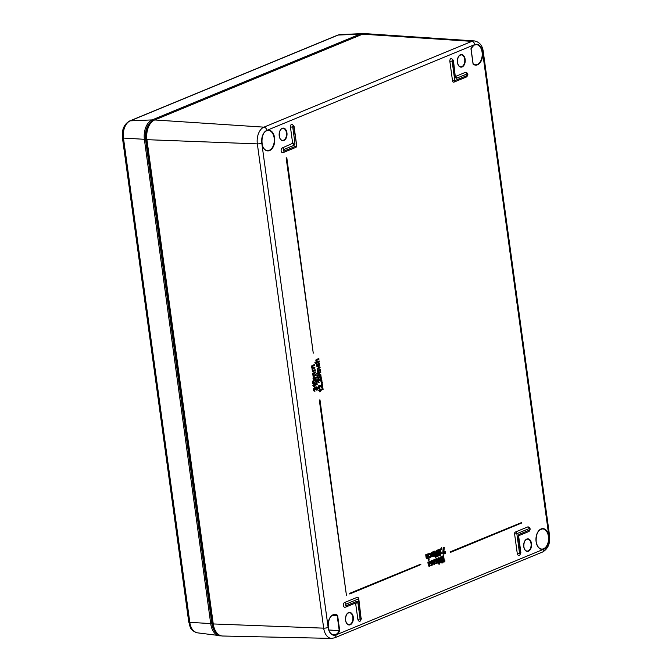 <?xml version="1.0" encoding="UTF-8"?>
<svg xmlns="http://www.w3.org/2000/svg" width="672" height="672" viewBox="0 0 672 672"><rect width="100%" height="100%" fill="white"/><g stroke="black" fill="none" stroke-linecap="round" stroke-linejoin="round"><path stroke-width="1.01" d="M438.354 559.86L438.774 558.676L439.463 559.398L439.404 563.237L438.715 562.514L438.354 559.86M435.96 562.607L435.238 559.247L434.675 559.482L434.608 563.321L433.919 562.59L433.558 559.944L432.986 560.179L433.86 564.152L434.54 564.287L435.355 563.346L436.229 563.59L436.901 562.758L436.968 563.237L437.539 563.002L436.926 558.55L436.355 558.785L436.657 562.204L435.859 562.531M442.126 559.087L441.235 559.457L440.941 558.827L441.445 557.575L442.218 558.298L442.126 559.087L441.235 559.457M427.652 558.886L426.586 558.734L427.274 558.869L426.124 557.71L425.712 554.753L426.661 554.534L426.09 554.77L426.502 557.726L427.652 558.886L428.308 558.054L428.635 560.322L429.198 560.087L428.341 553.837L427.778 554.072L427.711 557.911L427.022 557.18L426.661 554.534M432.986 560.179L433.558 559.944M317.982 377.294L317.806 376.026L319.906 374.9L320.561 376.236L317.604 377.278M318.696 381.62L318.41 380.251L318.948 379.831L321.451 381.57L321.989 381.352L321.502 377.79L320.939 378.025L321.258 380.402L319.385 379.05L317.915 379.823L317.755 381.259L318.259 382.343L319.133 382.528L318.553 381.52M440.404 561.876L440.026 559.112L439.505 557.928L438.656 557.785L437.774 560.045L438.152 562.8L438.682 563.984L439.522 564.136L440.404 561.876M438.11 552.93L437.086 553.006L437.564 550.015L436.926 550.276L436.321 554.081L436.85 556.433L437.682 556.634L438.421 555.836L438.572 554.148L438.11 552.93L437.119 552.779M437.732 552.913L437.01 552.779L437.732 552.913M432.608 560.162L433.482 564.136L434.54 564.287M313.513 382.855L313.337 381.578L315.428 380.453L316.092 381.788L313.135 382.838M349.7 593.972L420.84 564.614L420.773 564.152L349.633 593.502L349.7 593.972L349.633 593.502M319.2 361.015L317.52 361.712L316.798 361.074L317.285 359.948L318.965 359.26L318.839 358.361L316.302 359.923L316.68 362.04L315.244 362.653L315.37 363.544L319.326 361.914L319.2 361.015L316.663 361.628M317.562 370.784L317.108 368.508L319.637 366.954L317.486 368.525L317.688 371.683L320.502 370.524L320.384 369.625L318.704 370.314L317.974 369.684L318.461 368.558L320.141 367.861L320.015 366.971M442.243 556.853L440.95 556.668L441.865 556.836L440.95 556.668L440.168 557.533L440 559.037L441.034 560.263L441.319 562.842L442.193 563.035L442.932 562.17L442.243 556.853L441.328 556.685L440.546 557.55L440.378 559.054L441.034 560.263M292.051 124.186A2.428 1.52 92.5 0 0 290.455 127.218L292.664 143.312L282.307 147.916A2.428 1.52 92.5 0 0 281.114 150.536A2.428 1.52 92.5 0 0 282.526 152.678A2.428 1.52 92.5 0 0 282.954 152.603A1.613 1.21 67.6 0 0 283.357 152.536L295.73 147.428A1.613 1.613 0 0 0 296.713 145.715L294.042 126.185L292.051 124.186M314.471 390.138L314.353 388.945L315.168 388.601L315.462 389.55L315.958 389.34L316.411 387.736L317.167 388.424L316.966 390.44L317.738 388.248L317.226 387.038L316.268 386.854L315.496 387.946L314.588 387.618L313.883 388.441L313.715 389.92L314.185 390.961L314.992 391.213L314.723 390.314M312.698 382.511L313.169 383.628L314.084 383.813L315.832 383.099L316.596 382.208L316.26 379.747L315.344 379.546L312.824 381.158L312.32 382.494L312.791 383.611L314.084 383.813M429.467 554.089L430.391 555.173L429.845 556.853L429.206 556.626L428.87 557.39L430.366 557.76L431.18 556.861L431.332 554.954L430.702 553.367L429.744 553.207L428.837 554.392L429.332 554.812L430.114 554.056M430.702 553.367L428.82 553.644L428.459 554.375L429.332 554.812M430.324 553.35L429.366 553.19L430.324 553.35M296.713 145.715L293.698 126.462A0.806 0.504 92.5 0 0 292.706 126.865L294.916 142.96A1.94 1.21 -87.5 0 1 293.983 145.32L283.786 149.528A0.806 0.504 92.5 0 0 283.996 151.091L296.377 145.984A1.613 1.21 67.6 0 1 295.73 147.428M439.505 557.928L438.278 557.768L437.396 560.028L438.304 563.968L439.522 564.136M439.127 557.911L438.278 557.768L439.127 557.911M435.12 551.048L434.171 551.267L435.162 555.727L435.725 555.492L435.12 551.048L434.549 551.284L435.162 555.727M313.261 353.178L286.138 157.886L286.81 157.786L313.261 353.178L286.81 157.786M312.472 366.467L314.563 365.333L314.437 364.434L311.909 365.996L312.472 371.818L315.294 370.65L315.168 369.76L313.009 370.381L312.841 369.121L314.924 367.987L314.807 367.097L312.648 367.727L312.472 366.467M328.927 630.445A10.088 6.317 92.5 0 0 333.766 634.872A10.088 6.317 92.5 0 0 339.259 630.739L328.843 629.95M332.086 615.552L337.613 615.401A10.416 6.518 92.5 0 0 328.969 619.802A10.416 6.518 92.5 0 0 330.868 633.629A10.416 6.518 92.5 0 0 339.721 630.815L339.259 630.739M453.104 60.682L453.449 60.413L451.458 58.414A2.428 1.52 92.5 0 0 449.862 61.446L452.542 80.976L454.793 80.623L467.166 75.516A0.806 0.504 92.5 0 0 466.948 73.954L456.75 78.162A1.94 1.21 -87.5 0 1 455.305 76.776L453.104 60.682A0.806 0.504 92.5 0 0 452.113 61.093L454.793 80.623A1.613 1.21 67.6 0 1 453.743 82.127A1.613 1.008 92.5 0 1 453.457 82.177A1.613 1.613 0 0 0 454.146 82.06L466.519 76.952C468.468 74.945 468.258 73.374 465.906 72.257A2.428 1.52 92.5 0 0 465.478 72.332L455.633 76.398M474.398 40.925L365.602 33.659A16.153 10.114 92.5 0 0 362.603 34.171L154.686 119.969A16.153 10.114 92.5 0 0 146.924 139.675L213.259 623.952A16.153 10.114 92.5 0 0 222.592 636.014L331.598 638.4L334.664 637.82L542.581 552.023C547.991 548.881 550.326 543.48 549.587 535.811L483.252 51.526C482.454 45.52 479.506 41.983 474.398 40.925A13.717 8.585 92.5 0 0 471.853 41.362L263.928 127.151A13.717 8.585 92.5 0 0 257.342 143.884L323.677 628.16A13.717 8.585 92.5 0 0 331.598 638.4M318.671 363.535L318.956 362.72L319.091 364.316L317.974 365.921M318.503 366.736L316.932 366.551L318.125 366.719L316.932 366.551L316.411 364.333L317.05 363.51L317.302 366.568L318.503 366.736L319.519 365.652L319.662 364.123L318.956 362.72M452.542 80.976A1.613 1.008 92.5 0 0 453.457 82.177M441.378 561.481L442.252 560.406L442.436 561.742L441.647 562.069L441.378 561.481M313.673 375.203L313.496 373.943L315.588 372.809L315.462 371.91L312.934 373.472L313.496 379.294L316.319 378.126L316.193 377.227L314.513 377.924L313.79 377.286L314.269 376.16L315.949 375.463L315.832 374.573L313.295 375.186M315.059 387.576L313.505 388.424L313.337 389.903L313.807 390.944L314.992 391.213M317.226 387.038L315.89 386.837L316.848 387.022L315.89 386.837L315.126 387.929M319.528 374.884L320.183 376.219L318.083 377.336M316.26 379.747L314.966 379.529L315.882 379.73L313.219 380.251L312.32 382.494M322.106 382.234L321.166 382.452L321.67 383.359L322.644 382.956L322.106 382.234L321.544 382.469M435.406 557.525L435.968 557.29L435.851 556.399L435.28 556.626L435.406 557.525L435.28 556.626M313.774 375.253L315.832 374.573M314.807 367.097L312.648 367.727M312.749 367.777L312.27 367.71M432.188 560.507L431.239 560.725L431.987 563.388L431.55 564.581L430.861 563.85L430.5 561.204L429.937 561.439L429.87 565.27L429.181 564.547L428.82 561.901L428.249 562.128L428.652 565.093L429.803 566.244L430.618 565.295L432.802 564.959L432.188 560.507L431.617 560.742M440.647 554.207L439.841 554.534L439.589 553.896L439.656 550.066L440.345 550.788L440.706 553.442L439.9 554.61M316.033 387.719L316.84 389.542M428.87 557.39L430.366 557.76M436.926 558.55L435.977 558.768L435.91 562.607M320.67 371.7L317.47 372.851L317.965 373.766L320.788 372.599L320.67 371.7L317.848 372.868L317.965 373.766M320.729 374.186L318.066 374.716L317.302 375.606L317.638 378.067L318.553 378.26L321.065 376.656L320.729 374.186L319.435 373.976L316.924 375.589L317.26 378.05L318.553 378.26M320.351 374.17L319.435 373.976L320.351 374.17M316.193 377.227L314.034 377.857M314.135 377.908L313.656 377.84M319.418 387.836L319.276 386.568L319.813 386.148L322.325 387.887L322.854 387.668L322.367 384.107L321.804 384.342L322.123 386.719L320.25 385.375L319.511 385.283L318.78 386.14L318.62 387.576L319.124 388.66L319.998 388.844L319.561 387.937M314.437 364.434L311.531 365.98L311.413 367.08L312.354 368.348M319.981 399.924L319.301 400.025L346.433 595.316L319.981 399.924L346.433 595.316M470.946 48.77L473.088 64.134A10.416 6.518 92.5 0 0 481.732 59.732A10.416 6.518 92.5 0 0 479.833 45.898A10.416 6.518 92.5 0 0 470.98 48.72M313.379 375.824L312.438 374.556L312.556 373.456L315.462 371.91M216.51 632.486A14.54 9.106 -87.5 0 1 212.36 623.456L146.026 139.18A14.54 9.106 -87.5 0 1 151.318 122.43M317.184 370.768L317.688 371.683M315.059 380.436L315.714 381.772L313.614 382.889M443.201 554.308L442.697 553.4L443.302 547.495L444.318 547.252L443.68 547.512L443.201 554.308L445.452 553.384L445.2 551.586L444.637 551.821L444.755 552.72L443.705 553.148L444.318 547.252M319.385 379.05L318.268 378.949L319.015 379.042L318.268 378.949L317.537 379.806L317.377 381.242L317.881 382.326L319.133 382.528M440.378 549.31L439.152 549.15L440 549.293L439.152 549.15L438.438 549.94L438.278 551.41L439.177 555.358L440.404 555.526L441.277 553.258L440.378 549.31L439.53 549.167L438.816 549.956L438.656 551.426L439.034 554.182L439.555 555.374L440.404 555.526M439.177 555.358L440.026 555.509L439.177 555.358M435.238 559.247L434.297 559.465L434.23 563.304M438.774 558.676L439.219 558.76L439.446 562.036L439.026 563.22M438.396 558.659L438.841 558.743M436.926 553.652L437.64 554.442L437.212 555.71L436.934 554.081L437.749 553.745L438.018 554.459L437.38 555.769M361.108 618.551L358.428 599.021A1.613 1.21 -112.4 0 0 356.958 597.408L344.585 602.515A2.428 1.52 92.5 0 0 343.384 605.128A2.428 1.52 92.5 0 0 344.795 607.278A2.428 1.52 92.5 0 0 345.223 607.202A1.613 1.21 67.6 0 0 345.626 607.127L355.824 602.918A1.613 1.21 67.6 0 0 356.471 601.482A1.94 1.21 -87.5 0 1 357.916 602.868L360.116 618.962A0.806 0.504 92.5 0 0 361.108 618.551L358.772 598.752A1.613 1.613 0 0 0 357.244 597.349A1.613 1.008 92.5 0 0 356.958 597.408M356.471 601.482L346.273 605.69A0.806 0.504 92.5 0 1 346.055 604.128L358.772 598.752M320.25 385.375L319.133 385.266L319.88 385.358L319.133 385.266L318.402 386.123L318.242 387.559L318.746 388.643L319.998 388.844M429.845 554.106L430.769 555.19L430.223 556.87L429.584 556.643L429.248 557.407M314.345 388.492L315.462 389.55M311.976 368.332L312.472 371.818M433.801 551.586L432.852 551.804L433.591 554.476L433.163 555.66L432.474 554.938L432.113 552.283L431.55 552.518L431.953 555.475L433.104 556.634L433.768 555.803L434.406 556.038L433.801 551.586L433.23 551.821M434.977 563.329L436.229 563.59M435.364 563.606L435.851 563.573L435.364 563.606M315.244 362.653L316.68 362.04L315.815 361.007L315.924 359.906L318.839 358.361M441.445 560.33L442.142 560.994L441.647 562.069M430.24 565.278L431.491 565.547M430.626 565.555L431.113 565.53L430.626 565.555M444.814 560.204L444.343 561.086L443.612 555.778L443.041 556.013L443.898 562.271L444.948 561.154L444.814 560.204L444.259 560.515M313.001 375.808L313.37 378.395M437.564 550.015L436.926 550.276M436.548 550.259L435.935 555.164L436.472 556.416L437.682 556.634M432.852 551.804L432.785 555.643M440.656 560.255L440.941 562.825L442.193 563.035M431.239 560.725L431.172 564.564M430.5 561.204L429.937 561.439M429.559 561.422L429.492 565.253M443.612 555.778L442.663 555.996L443.898 562.271M314.866 362.636L315.37 363.544M529.435 530.116A0.806 0.504 92.5 0 0 529.225 528.553L516.844 533.66L519.523 553.182A0.806 0.504 92.5 0 0 520.514 552.779L518.305 536.684A1.94 1.21 -87.5 0 1 519.238 534.316L529.435 530.116A1.613 1.21 67.6 0 1 528.797 531.552C530.737 529.536 530.536 527.974 528.175 526.856A2.428 1.52 92.5 0 0 527.747 526.932L515.374 532.039A1.613 1.008 92.5 0 0 514.601 534.013L517.272 553.535A2.428 1.52 92.5 0 0 518.65 555.341C519.246 556.156 519.985 555.206 520.85 552.502L518.599 535.76M316.831 374.228L316.327 373.321L317.276 373.103L316.705 373.338L316.831 374.228L317.402 374.002L317.276 373.103M317.066 383.561L312.724 385.182L313.757 386.82L314.362 386.576L313.824 385.854L317.192 384.46L317.066 383.561L313.102 385.199M428.82 561.901L427.871 562.111L428.274 565.076L428.744 566.093L429.803 566.244M318.377 365.837L317.344 365.039L317.05 363.51M439.278 550.049L439.967 550.771L440.269 554.19M432.113 552.283L431.55 552.518M320.275 391.549L319.738 390.827L323.106 389.441L322.98 388.542L319.015 390.172L319.67 391.801L320.275 391.549M317.848 370.238L320.384 369.625M450.542 552.359L450.097 551.88L521.615 522.539L450.475 551.897L450.542 552.359L521.682 523.009L521.615 522.539M312.992 378.378L313.496 379.294M441.731 547.63L440.874 548.495L441.378 549.402L441.949 549.167L441.731 547.63L441.252 548.512M318.293 363.518L318.713 364.3L317.797 365.887M444.637 551.821L445.2 551.586M514.601 534.013L516.844 533.66A1.613 1.21 -112.4 0 0 515.374 532.039M444.259 551.804L444.755 552.72M428.341 553.837L427.4 554.056L427.333 557.894M441.445 557.575L441.932 557.668L441.748 559.07M441.067 557.558L441.554 557.651M431.172 552.502L432.037 556.483L433.104 556.634M355.572 603.028L357.865 619.315A2.428 1.52 92.5 0 0 359.243 621.121C359.848 621.928 360.578 620.978 361.452 618.274M420.773 564.152L349.255 593.485M316.462 389.525L316.966 390.44M312.724 385.182L313.757 386.82M315.168 369.76L312.631 370.364M322.98 388.542L318.637 390.155L319.67 391.801M319.435 386.131L322.325 387.887M322.367 384.107L321.426 384.325L321.712 386.425M321.166 382.452L321.67 383.359M318.57 379.814L321.451 381.57M321.502 377.79L320.561 378.008L320.846 380.108M444.377 552.703L443.73 552.972M440.874 548.495L441.378 549.402M435.851 556.399L434.902 556.609M428.022 558.608L428.635 560.322M429.845 556.853L429.206 556.626M292.706 126.865L290.455 127.218M519.238 534.316A1.613 1.21 67.6 0 1 518.759 535.676M283.996 151.091A1.613 1.21 67.6 0 1 283.357 152.536L282.526 152.678M339.251 630.739L337.184 615.619A10.088 6.317 92.5 0 0 334.664 614.704A10.088 6.317 92.5 0 0 329.448 618.677M467.166 75.516A1.613 1.21 67.6 0 1 466.519 76.952M213.259 623.952L323.677 628.16A3.234 0.706 172.2 0 0 328.138 627.455A10.483 6.56 92.5 0 0 335.95 634.939L543.866 549.15A10.483 6.56 92.5 0 0 548.906 536.357L482.572 52.08A10.483 6.56 92.5 0 0 474.751 44.587L266.834 130.385A10.483 6.56 92.5 0 0 261.794 143.178L328.138 627.455M212.36 623.456L213.2 623.498M146.026 139.18L146.866 139.222M524.546 541.414A5.972 3.738 -87.5 0 1 527.612 539.154A5.972 3.738 -87.5 0 1 531.115 545.294A5.972 3.738 -87.5 0 1 527.083 551.09A5.972 3.738 -87.5 0 1 524.236 548.579M362.603 34.171L471.853 41.362A3.234 2.419 -112.4 0 1 474.751 44.587M154.686 119.969L263.928 127.151A3.234 2.419 -112.4 0 1 266.834 130.385M523.774 546.731A6.3 3.94 -87.5 0 1 526.798 539.045A6.3 3.94 -87.5 0 1 531.485 543.547A6.3 3.94 -87.5 0 1 528.461 551.225A6.3 3.94 -87.5 0 1 523.774 546.731M337.613 615.401L339.721 630.815M274.604 137.886A10.416 6.518 -87.5 0 1 266.23 150.562A10.416 6.518 -87.5 0 1 263.836 133.115A10.416 6.518 -87.5 0 1 274.604 137.886M263.113 134.4A10.088 6.317 -87.5 0 1 268.321 130.427A10.088 6.317 -87.5 0 1 274.159 137.962A10.088 6.317 -87.5 0 1 267.431 150.587A10.088 6.317 -87.5 0 1 262.592 146.168M294.916 142.96L292.664 143.312M293.983 145.32A1.613 1.21 -112.4 0 0 292.505 143.707M519.523 553.182L517.272 553.535M476.246 44.629C474.634 45.763 475.969 42.21 471.055 48.762L473.147 63.983A10.088 6.317 92.5 0 0 475.348 64.798A10.088 6.317 92.5 0 0 482.21 54.995A10.088 6.317 92.5 0 0 476.246 44.629A10.088 6.317 92.5 0 0 471.03 48.611M146.924 139.675L257.342 143.884A3.234 0.706 172.2 0 0 261.794 143.178M458.212 57.128A5.972 3.738 -87.5 0 1 461.278 54.877A5.972 3.738 -87.5 0 1 464.705 59.338A5.972 3.738 -87.5 0 1 460.748 66.814A5.972 3.738 -87.5 0 1 457.892 64.294M452.113 61.093L449.862 61.446M529.225 528.553A1.613 1.21 -112.4 0 0 527.747 526.932M346.332 614.947A5.972 3.738 -87.5 0 1 349.398 612.696A5.972 3.738 -87.5 0 1 352.825 617.156A5.972 3.738 -87.5 0 1 348.869 624.632A5.972 3.738 -87.5 0 1 346.013 622.112M345.551 620.264A6.3 3.94 -87.5 0 1 350.616 612.604A6.3 3.94 -87.5 0 1 352.061 623.154A6.3 3.94 -87.5 0 1 345.551 620.264M279.216 135.988A6.3 3.94 -87.5 0 1 282.24 128.302A6.3 3.94 -87.5 0 1 286.936 132.804A6.3 3.94 -87.5 0 1 283.912 140.482A6.3 3.94 -87.5 0 1 279.216 135.988M457.43 62.454A6.3 3.94 -87.5 0 1 462.496 54.785A6.3 3.94 -87.5 0 1 463.94 65.335A6.3 3.94 -87.5 0 1 457.43 62.454M548.864 536.374A10.416 6.518 -87.5 0 1 543.858 549.083A10.416 6.518 -87.5 0 1 536.096 541.64A10.416 6.518 -87.5 0 1 541.103 528.94A10.416 6.518 -87.5 0 1 548.864 536.374M283.786 149.528A1.613 1.21 -112.4 0 0 282.307 147.916M455.305 76.776L453.449 60.413M279.997 130.67A5.972 3.738 -87.5 0 1 283.055 128.411A5.972 3.738 -87.5 0 1 286.482 132.871A5.972 3.738 -87.5 0 1 282.526 140.347A5.972 3.738 -87.5 0 1 279.678 137.836M482.572 52.08A3.234 0.706 -7.8 0 0 483.252 51.526M466.948 73.954A1.613 1.21 -112.4 0 0 465.478 72.332M456.75 78.162A1.613 1.21 -112.4 0 0 455.599 76.608M346.055 604.128A1.613 1.21 -112.4 0 0 344.585 602.515M346.273 605.69A1.613 1.21 67.6 0 1 345.626 607.127L344.795 607.278M357.916 602.868L355.664 603.221M335.95 634.939A3.234 2.419 67.6 0 1 334.664 637.82M543.866 549.15A3.234 2.419 67.6 0 1 542.581 552.023M360.116 618.962L357.865 619.315M548.906 536.357A3.234 0.706 -7.8 0 0 549.587 535.811M537.373 532.888A10.088 6.317 -87.5 0 1 542.581 528.914A10.088 6.317 -87.5 0 1 548.545 539.28A10.088 6.317 -87.5 0 1 541.691 549.074A10.088 6.317 -87.5 0 1 536.852 544.656M154.174 120.196L152.914 120.716A15.288 9.576 92.5 0 0 145.564 139.373L211.907 623.65A15.288 9.576 92.5 0 0 218.736 634.679M188.748 621.97A3.234 0.706 -7.8 0 0 189.798 622.339A14.104 8.828 -87.5 0 0 197.324 632.822C189.319 630.076 190.453 626.842 188.748 621.97L122.413 137.693A3.234 0.706 -7.8 0 0 123.463 138.062A14.104 8.828 -87.5 0 1 130.234 120.851L338.159 35.062L360.049 34.121L152.132 119.91A16.094 10.08 92.5 0 0 144.404 139.541L210.739 623.826A16.094 10.08 92.5 0 0 219.324 635.788A16.094 10.08 92.5 0 0 221.029 635.779M122.413 137.693C121.649 129.78 124.051 124.219 129.604 120.985L337.529 35.196A3.234 2.419 67.6 0 1 338.159 35.062A14.104 8.828 -87.5 0 1 340.158 34.608L362.334 33.6A16.094 10.08 92.5 0 0 360.049 34.121A0.806 0.605 -112.4 0 1 360.83 34.902M129.604 120.985A3.234 2.419 67.6 0 1 130.234 120.851L152.132 119.91A0.806 0.605 -112.4 0 1 152.914 120.716M145.564 139.373L123.463 138.062L189.798 622.339L211.907 623.65M518.742 535.693L528.797 531.552M334.664 614.704C326.869 613.721 325.92 635.166 333.766 634.872M527.083 551.09C525.462 550.914 524.378 549.444 523.841 546.672C523.732 542.111 524.992 539.608 527.612 539.154M267.431 150.587C259.577 150.889 260.534 129.436 268.321 130.427M475.348 64.798L473.105 63.916M282.526 140.347C277.931 140.725 278.519 127.638 283.055 128.411M460.748 66.814C459.119 66.637 458.044 65.167 457.498 62.395C457.397 57.834 458.648 55.331 461.278 54.877M541.691 549.074C538.852 548.671 537.012 546.176 536.164 541.59C535.912 534.038 538.045 529.813 542.581 528.914M348.869 624.632C347.239 624.456 346.164 622.978 345.618 620.214C345.517 615.653 346.769 613.141 349.398 612.696M455.221 76.549L455.65 76.499M197.324 632.822L221.071 635.796M337.529 35.196L340.158 34.608M364.064 33.743L362.334 33.6"/></g></svg>
